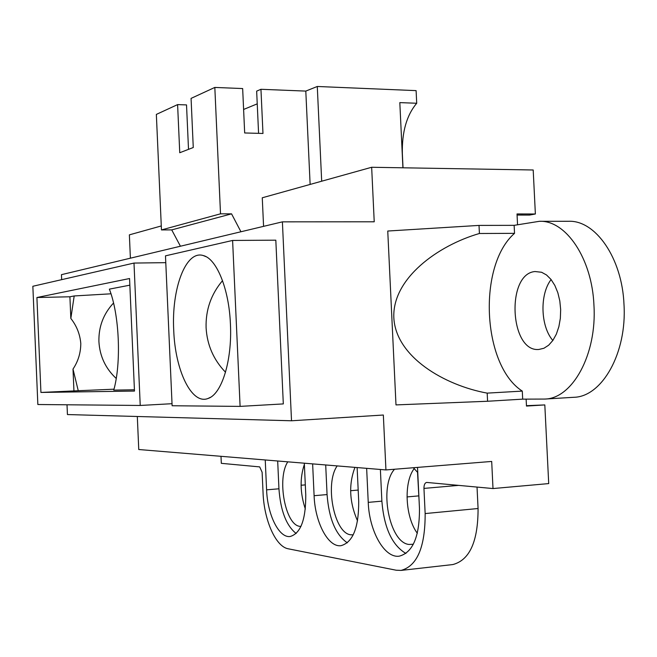 <?xml version="1.0" encoding="UTF-8"?>
<svg xmlns="http://www.w3.org/2000/svg" width="657" height="657" viewBox="0 0 657 657"><rect width="100%" height="100%" fill="white"/><g stroke="black" fill="none" stroke-linecap="round" stroke-linejoin="round"><path stroke-width="0.99" d="M230.418 323.967C229.055 288.883 216.555 258.571 203.243 255.548C185.8 249.923 171.428 288.776 173.719 330.184C175.082 370.277 191.622 405.139 208.055 398.471C221.688 394.34 232.323 360.521 230.418 323.967M419.174 502.235L417.532 472.26M538.888 349.458L543.922 348.259L548.661 345.204L552.874 340.433L556.348 334.15L558.877 326.66L560.347 318.341L560.667 309.619L559.813 300.931L557.842 292.743L554.853 285.45L551.009 279.43L546.509 274.963L541.59 272.261L535.036 271.538C505.939 273.714 509.758 352.39 538.863 349.458L538.888 349.458M413.376 467.727L417.762 472.58M413.327 544.259L408.933 544.448C389.174 542.6 378.736 486.541 394.52 469.246M353.22 534.855L350.772 534.798C334.101 533.336 324.533 483.478 337.189 465.903M300.931 526.446L299.888 526.356C285.237 525.165 276.687 478.395 287.799 461.83M113.998 389.19L78.257 390.726L73.001 369.078C78.158 361.375 80.754 352.825 80.795 343.439C79.957 334.117 76.639 325.79 70.833 318.456L74.192 295.954L110.984 293.802M172.019 403.702L140.228 405.459L37.851 404.515L32.85 286.271L133.995 263.063L140.228 405.459M165.786 262.66L133.995 263.063M129.848 285.171L109.366 289.137C119.393 314.637 121.488 362.672 113.751 390.127L134.422 389.773M40.931 392.443L36.907 297.522L129.56 278.527L134.48 391.063L40.931 392.443L78.257 390.726M67.014 404.786L67.433 414.559L291.519 420.776L282.395 221.852L61.454 274.667L61.668 279.66M240.101 406.387L283.315 403.915L275.817 240.175L232.603 240.446L165.482 255.844L172.118 405.755L240.101 406.387L232.603 240.446M74.192 295.954L69.905 296.783L36.907 297.522M130.39 258.185L129.372 234.853L161.277 225.951M477.031 487.075L478.074 508.518C478.091 541.475 469.665 560.158 452.804 564.56L401.025 570.416L396.155 570.21L288.259 548.8C275.653 546.714 264.048 520.089 263.055 492.799L262.118 472.243L259.687 466.897L221.319 463.333L220.998 456.311M526.134 399.144L526.479 406.067L544.817 404.926L548.71 483.585L493.005 488.553L491.691 461.444L385.938 469.936L138.758 449.519L137.313 416.497M522.685 399.144L544.784 399.062C572.378 398.668 597.024 354.55 593.953 305.382C592.105 258.357 565.743 219.972 539.405 221.302L514.135 225.343L479.019 225.408L387.753 231.034L395.99 404.909L487.584 401.255L487.182 393.124C444.666 385.388 395.834 357.014 393.83 317.766C392.13 278.511 437.964 245.463 479.413 233.498L514.53 233.342C477.409 265.625 482.23 365.514 522.29 391.104L522.685 399.144L487.584 401.255M282.395 221.852L374.227 221.795L371.657 167.272L533.197 169.991L535.373 213.993L517.018 213.952L517.552 224.735M385.938 469.936L383.343 415.027L291.519 420.776M258.579 133.346L256.657 91.134L260.952 89.286L305.801 91.093L317.282 86.478L416.103 90.625L416.71 103.256C406.626 115.295 401.846 132.131 402.355 153.763L403.028 167.798M240.938 231.757L231.56 213.853L220.514 213.829L214.823 87.43L242.655 88.555L244.675 132.969L262.972 133.461L260.952 89.286M214.823 87.43L191.072 98.386L193.265 147.521L179.747 152.728L177.604 104.603L156.35 114.408L161.458 229.925L220.514 213.829M304.372 464.425C299.732 478.173 300.06 493.046 305.341 509.052M357.539 520.902C349.36 502.244 348.497 484.406 354.961 467.373M417.326 533.279C405.18 517.1 403.529 482.016 414.263 468.523M479.019 225.408L479.413 233.498M522.29 391.104L487.182 393.124M514.135 225.343L514.53 233.342M371.657 167.272L262.266 197.782L263.572 226.353M312.633 463.875L314.103 495.698C315.015 522.307 328.155 547.593 340.991 545.68C352.916 542.362 358.812 527.538 358.706 501.201L357.129 467.554M265.239 459.966L266.594 489.835C267.448 514.661 278.929 538.157 290.139 536.506C300.701 533.459 305.907 519.515 305.76 494.664L304.314 463.193M401.025 570.416C417.195 566.047 425.235 547.1 425.153 513.569L423.954 488.406C423.937 484.891 424.841 482.895 426.648 482.427L493.005 488.553M366.647 468.342L368.24 502.375C369.209 531.053 384.411 558.417 399.267 556.167C412.818 552.521 419.552 536.703 419.478 508.699L417.515 467.398M517.075 215.061L529.534 215.077L535.373 213.993M544.817 404.926L526.454 405.673M552.849 340.474C540.481 326.389 539.561 294.377 551.108 279.553M539.405 221.302L568.535 221.286C595.373 219.972 622.163 257.963 623.994 304.495C627.074 353.146 601.943 396.853 573.84 397.296L544.784 399.062M402.922 167.798L399.817 102.615L416.71 103.256M317.282 86.478L321.684 181.209M257.24 103.847L243.607 109.456M305.801 91.093L310.129 184.436M380.378 469.476L381.873 501.151C384.058 527.817 392.081 545.261 405.936 553.465M277.681 460.992L278.946 488.8C280.547 510.76 286.288 525.657 296.159 533.492M325.7 464.959L327.071 494.573C328.927 518.718 335.678 534.798 347.323 542.83M188.51 149.353L186.522 104.915L177.604 104.603M231.56 213.853L171.732 229.893L161.458 229.925M180.429 246.227L171.732 229.893M73.001 369.078L73.937 390.8M69.905 296.783L70.833 318.456M407.012 496.93L418.657 495.895M301.087 485.244L305.308 484.891M350.616 490.713L358.18 490.065M478.074 508.518L425.153 513.569M458.717 485.375L423.954 488.406M381.873 501.151L368.24 502.375M278.946 488.8L266.594 489.835M327.071 494.573L314.103 495.698M113.538 303.017C103.436 313.882 98.558 326.751 98.911 341.615C99.774 356.225 105.539 368.503 116.223 378.465M222.526 280.654C211.094 294.205 205.616 309.866 206.093 327.646C207.062 344.941 213.541 359.798 225.515 372.223M206.027 256.673L203.243 255.548M210.486 397.296L208.055 398.471"/></g></svg>

